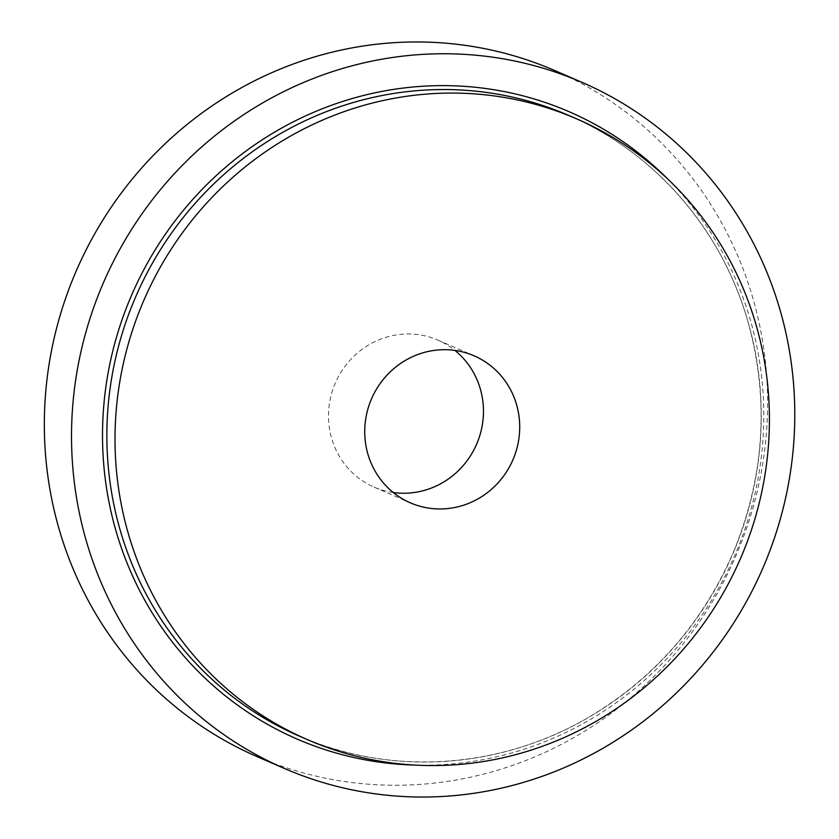 <?xml version="1.0" encoding="UTF-8"?>
<svg xmlns="http://www.w3.org/2000/svg" width="839" height="839" viewBox="0 0 839 839"><rect width="100%" height="100%" fill="white"/><g stroke="black" fill="none" stroke-linecap="round" stroke-linejoin="round"><path stroke-width="0.63" stroke-dasharray="4.2 3.15" d="M393.271 492.514A80.135 76.989 -66.5 0 1 374.089 487.113A80.135 76.989 -66.5 0 1 334.698 384.514A80.135 76.989 -66.5 0 1 437.864 340.089A80.135 76.989 -66.5 0 1 454.916 350.419M554.799 70.56A373.942 359.27 -66.5 0 1 735.572 556.593A373.942 359.27 -66.5 0 1 257.154 756.652M414.581 765.074A341.893 328.479 113.5 0 0 737.282 549.535A341.893 328.479 113.5 0 0 668.505 179.766M735.016 548.633A338.327 325.06 113.5 0 0 568.716 115.415C654.389 152.027 721.53 229.068 747.696 320.886C769.122 397.518 764.864 473.416 734.891 548.57C705.326 618.972 658.542 674.042 594.557 713.769C505.571 768.765 392.474 777.313 299.408 736.17A338.327 325.06 113.5 0 0 735.016 548.633M374.089 487.113L410.323 502.834M437.864 340.089L474.108 355.82"/><path stroke-width="1.26" d="M370.943 400.234A80.135 76.989 -66.5 0 1 474.108 355.82A80.135 76.989 -66.5 0 1 512.849 459.971A80.135 76.989 -66.5 0 1 410.323 502.834A80.135 76.989 -66.5 0 1 370.943 400.234M454.916 350.419A80.135 76.989 -66.5 0 1 476.604 444.24A80.135 76.989 -66.5 0 1 393.271 492.514M141.256 306.487A338.327 325.06 -66.5 0 1 576.865 118.949A338.327 325.06 -66.5 0 1 740.418 558.701A338.327 325.06 -66.5 0 1 307.567 739.704A338.327 325.06 -66.5 0 1 141.256 306.487M284.327 768.44L257.154 756.652A373.942 359.27 -66.5 0 1 73.339 277.835A373.942 359.27 -66.5 0 1 554.799 70.56L581.983 82.348A373.942 359.27 -66.5 0 1 762.745 568.381A373.942 359.27 -66.5 0 1 284.327 768.44A373.942 359.27 -66.5 0 1 100.523 289.623A373.942 359.27 -66.5 0 1 581.983 82.348M668.505 179.766A341.893 328.479 113.5 0 0 131.817 294.667A341.893 328.479 113.5 0 0 414.581 765.074M576.865 118.949L568.716 115.415A338.327 325.06 113.5 0 0 133.107 302.942A338.327 325.06 113.5 0 0 299.408 736.17L307.567 739.704"/></g></svg>
